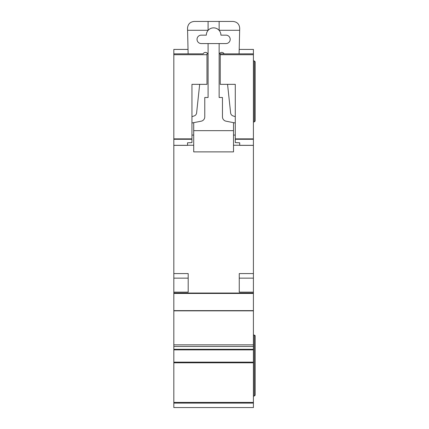 <?xml version="1.0" encoding="UTF-8"?>
<svg xmlns="http://www.w3.org/2000/svg" width="429" height="429" viewBox="0 0 429 429"><rect width="100%" height="100%" fill="white"/><g stroke="black" fill="none" stroke-linecap="round" stroke-linejoin="round"><path stroke-width="0.64" d="M173.825 49.415L188.031 49.415L173.825 49.421L173.825 53.834L188.133 53.829L187.527 28.083C187.95 24.083 190.16 21.874 194.16 21.45L233.07 21.45C237.14 21.895 239.35 24.158 239.698 28.239L239.098 53.834L253.41 53.829L253.41 293.034L173.825 293.034L173.825 407.55L253.41 407.55L253.41 362.14L173.825 362.14M225.997 35.157A4.199 4.199 0 0 1 230.196 39.355A4.199 4.199 0 0 1 225.997 43.56L201.233 43.56A4.199 4.199 0 0 1 197.034 39.355A4.199 4.199 0 0 1 201.233 35.157L206.322 35.157A7.293 7.293 0 0 1 219.144 30.395A7.293 7.293 0 0 1 220.914 35.157L225.997 35.157M199.673 84.341L196.611 112.929A3.539 3.539 0 0 1 194.224 115.905L191.951 116.672M203.115 53.834A2.633 2.633 0 0 1 208.086 55.03M191.951 122.994L201.196 121.187A4.424 4.424 0 0 0 204.772 116.849L204.772 97.501L208.086 97.501L208.086 43.56M193.72 145.249L187.527 145.249M233.51 145.249L239.704 145.249M219.144 43.56L219.144 97.501L222.458 97.501L222.458 116.849A4.424 4.424 0 0 0 226.035 121.187L235.28 122.994M219.144 55.03A2.633 2.633 0 0 1 224.115 53.834M235.28 116.672L233.006 115.905A3.539 3.539 0 0 1 230.62 112.929L227.558 84.341M193.72 122.646L193.72 130.657L233.51 130.657L233.51 122.646M219.144 21.45L219.144 30.395M208.086 21.45L208.086 30.395M187.58 30.293L208.086 30.293M233.51 130.657L233.51 151.882L193.72 151.882L193.72 130.657M193.72 135.081L191.951 135.081M235.28 135.081L233.51 135.081M219.144 30.293L239.65 30.293M203.121 53.829L173.825 53.834L173.825 293.034M173.825 349.866L253.41 349.866L253.41 293.034M253.41 349.866L253.41 362.14M253.41 49.421L239.2 49.421L253.41 49.415L253.41 53.834L220.249 53.834L220.249 84.341L235.28 84.341L235.28 138.873L253.41 138.873M253.41 335.038L254.295 335.038L255.175 335.923L254.992 335.387M253.41 396.053L254.295 396.053L255.175 395.168L255.175 335.923M253.41 60.907L254.295 60.907L255.175 61.792L255.175 121.042L254.295 121.927L255.175 121.042M253.41 121.927L254.295 121.927L254.295 60.907M253.41 403.126L173.825 403.126M253.41 292.149L239.259 292.149L239.259 278.137L253.41 278.137M239.259 292.149L239.259 273.579L253.41 273.579M253.41 145.361L239.704 145.361L239.704 142.809L235.28 142.605L235.28 138.873M224.11 53.829L220.249 53.834M254.295 335.038L254.295 396.053L255.175 395.168M173.825 273.579L188.192 273.579L188.192 292.149L188.192 278.137L173.825 278.137M173.825 292.149L188.192 292.149M206.982 53.834L206.982 84.341L191.951 84.341L191.951 142.605L187.527 142.809L187.527 145.361L173.825 145.361M253.41 362.805L173.825 362.805M173.825 402.407L253.41 402.407M253.41 310.843L173.825 310.843M173.825 344.836L253.41 344.836M253.41 293.463L173.825 293.463M173.825 310.617L253.41 310.617M239.704 145.324L253.41 145.324M253.41 139.28L235.28 139.28M253.41 54.719L220.249 54.719M253.41 349.303L173.825 349.303M173.825 346.45L253.41 346.45M173.825 145.324L187.527 145.324M173.825 139.28L191.951 139.28M173.825 138.873L191.951 138.873M173.825 54.719L206.982 54.719"/></g></svg>
